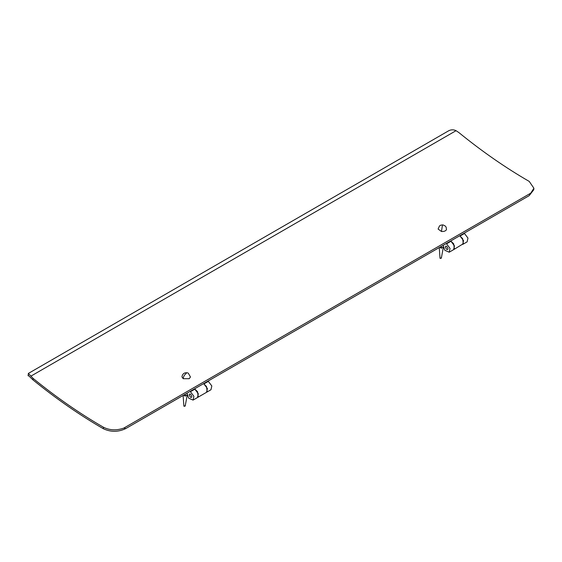 <?xml version="1.0" encoding="UTF-8"?>
<svg xmlns="http://www.w3.org/2000/svg" width="562" height="562" viewBox="0 0 562 562"><rect width="100%" height="100%" fill="white"/><g stroke="black" fill="none" stroke-linecap="round" stroke-linejoin="round"><path stroke-width="0.84" d="M446.298 243.515L450.036 248.432L449.193 252.212L453.618 249.654L454.461 245.875L450.724 240.958M459.8 235.717L463.538 240.634L462.667 244.435M449.193 252.212L444.816 250.28L443.137 245.334M445.308 247.048L445.708 246.17L446.685 246.275L448.04 248.643L447.64 249.521L446.671 249.423L445.308 247.048L445.708 246.17L446.685 246.275L448.04 248.643L447.64 249.521L446.671 249.423L445.308 247.048M462.695 244.414L467.12 241.864L467.963 238.077L464.226 233.16M450.752 240.936L453.682 243.817L454.37 248.889L453.674 249.626L463.334 243.711L462.645 238.639L459.716 235.766M443.27 247.083L441.289 248.228L441.472 246.297M441.289 248.228L439.856 247.231M190.153 391.391L193.897 396.308L193.054 400.095L197.48 397.538L198.323 393.751L194.578 388.841M203.655 383.6L207.399 388.518L206.528 392.311M193.054 400.095L188.67 398.163L186.991 393.217M189.169 394.931L189.57 394.053L190.539 394.152L191.902 396.526L191.502 397.404L190.525 397.299L189.169 394.931L189.57 394.053L190.539 394.152L191.902 396.526L191.502 397.404L190.525 397.299L189.169 394.931M206.556 392.297L210.982 389.74L211.825 385.961L208.081 381.043M194.614 388.82L197.543 391.7L198.231 396.772L197.536 397.503L206.5 392.332L207.195 391.595L206.507 386.523L203.577 383.642M187.125 394.967L185.151 396.105L185.334 394.173M185.151 396.105L183.718 395.107M446.495 229.605C445.694 231.017 444.022 231.649 441.465 231.481L438.107 229.057L439.456 225.98L440.713 225.165L442.968 224.884L445.308 226.043L446.13 227.16L446.495 229.605M189.218 378.704L183.219 378.697L181.969 376.94C182.65 371.637 187.912 372.543 188.382 373.323L190.448 376.983L189.218 378.704M439.28 247.561L440.004 258.288C441.1 258.548 441.472 258.33 441.128 257.642M183.135 395.444L183.865 406.164C184.961 406.431 185.334 406.214 184.989 405.518M28.1 375.816L28.36 373.435L33.109 378.409C56.312 397.299 79.762 413.576 103.457 427.239C109.787 430.38 116.587 430.654 123.858 428.068L125.804 428.546C118.308 432.157 110.819 432.213 103.338 428.722C79.642 415.051 56.193 398.774 32.989 379.898L28.486 375.557M533.9 188.235L533.781 189.724L529.179 195.66L533.9 188.235L529.235 181.421C505.547 167.75 482.098 151.473 458.887 132.583L456.049 130.679C453.372 129.436 450.766 129.548 448.244 131.023L28.36 373.435L448.244 131.023M125.804 428.546L529.179 195.66M123.858 428.068L531.041 192.984M446.692 243.746L451.117 241.189M460.194 235.949L464.619 233.392M190.553 391.623L194.979 389.073M204.055 383.832L208.481 381.275M442.364 225.629L441.465 231.481M186.226 373.505C184.42 374.777 183.423 376.505 183.219 378.697M103.338 428.722L103.457 427.239M32.989 379.898L33.109 378.409M30.868 376.161L456.049 130.679M443.334 247.35L441.353 258.049M187.195 395.234L185.214 405.933"/></g></svg>
